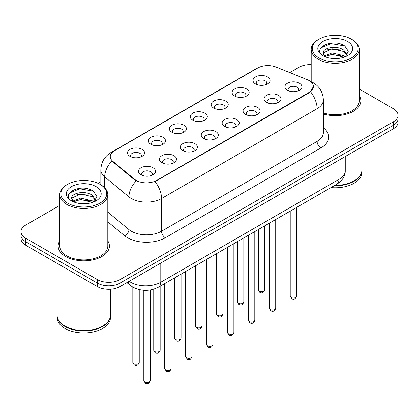 <?xml version="1.0" encoding="UTF-8"?>
<svg xmlns="http://www.w3.org/2000/svg" width="419" height="419" viewBox="0 0 419 419"><rect width="100%" height="100%" fill="white"/><g stroke="black" fill="none" stroke-linecap="round" stroke-linejoin="round"><path stroke-width="0.63" d="M234.567 95.988L234.567 95.988A8.542 4.934 180 0 1 234.567 89.011A8.542 4.934 180 0 1 246.65 89.011A8.542 4.934 180 0 1 246.65 95.988A8.542 4.934 180 0 1 234.567 95.988M245.246 96.642A5.337 3.085 0 0 0 245.948 95.113A5.337 3.085 0 0 0 244.382 92.934A5.337 3.085 0 0 0 238.568 92.269A5.337 3.085 0 0 0 235.269 95.113A5.337 3.085 0 0 0 235.97 96.642M213.653 108.06L213.653 108.06A8.542 4.934 180 0 1 213.653 101.089A8.542 4.934 180 0 1 225.736 101.089A8.542 4.934 180 0 1 225.736 108.06A8.542 4.934 180 0 1 213.653 108.06M224.333 108.715A5.337 3.085 0 0 0 225.034 107.191A5.337 3.085 0 0 0 223.468 105.012A5.337 3.085 0 0 0 217.65 104.341A5.337 3.085 0 0 0 214.355 107.191A5.337 3.085 0 0 0 215.052 108.715M192.74 120.138L192.74 120.138A8.542 4.934 180 0 1 192.74 113.161A8.542 4.934 180 0 1 204.818 113.161A8.542 4.934 180 0 1 204.818 120.138A8.542 4.934 180 0 1 192.74 120.138M203.419 120.792A5.337 3.085 0 0 0 204.116 119.263A5.337 3.085 0 0 0 202.555 117.084A5.337 3.085 0 0 0 196.736 116.419A5.337 3.085 0 0 0 193.437 119.263A5.337 3.085 0 0 0 194.138 120.792M171.821 132.215L171.821 132.215A8.542 4.934 180 0 1 171.821 125.239A8.542 4.934 180 0 1 183.904 125.239A8.542 4.934 180 0 1 183.904 132.215A8.542 4.934 180 0 1 171.821 132.215M182.501 132.865A5.337 3.085 0 0 0 183.203 131.341A5.337 3.085 0 0 0 181.637 129.162A5.337 3.085 0 0 0 175.818 128.492A5.337 3.085 0 0 0 172.523 131.341A5.337 3.085 0 0 0 173.225 132.865M150.908 144.288L150.908 144.288A8.542 4.934 180 0 1 150.908 137.312A8.542 4.934 180 0 1 162.986 137.312A8.542 4.934 180 0 1 162.986 144.288A8.542 4.934 180 0 1 150.908 144.288M161.587 144.943A5.337 3.085 0 0 0 162.284 143.418A5.337 3.085 0 0 0 160.723 141.234A5.337 3.085 0 0 0 154.904 140.569A5.337 3.085 0 0 0 151.61 143.418A5.337 3.085 0 0 0 152.307 144.943M129.99 156.366L129.99 156.366A8.542 4.934 180 0 1 129.99 149.389A8.542 4.934 180 0 1 142.072 149.389A8.542 4.934 180 0 1 142.072 156.366A8.542 4.934 180 0 1 129.99 156.366M140.669 157.015A5.337 3.085 0 0 0 141.371 155.491A5.337 3.085 0 0 0 139.81 153.312A5.337 3.085 0 0 0 133.991 152.642A5.337 3.085 0 0 0 130.691 155.491A5.337 3.085 0 0 0 131.393 157.015M255.485 83.91L255.485 83.91A8.542 4.934 180 0 1 255.485 76.939A8.542 4.934 180 0 1 267.563 76.939A8.542 4.934 180 0 1 267.563 83.91A8.542 4.934 180 0 1 255.485 83.91M266.165 84.565A5.337 3.085 0 0 0 266.861 83.041A5.337 3.085 0 0 0 265.3 80.862A5.337 3.085 0 0 0 259.481 80.191A5.337 3.085 0 0 0 256.187 83.041A5.337 3.085 0 0 0 256.884 84.565M266.468 102.33L266.468 102.33A8.542 4.934 180 0 1 266.468 95.354A8.542 4.934 180 0 1 278.551 95.354A8.542 4.934 180 0 1 278.551 102.33A8.542 4.934 180 0 1 266.468 102.33M277.148 102.985A5.337 3.085 0 0 0 277.849 101.456A5.337 3.085 0 0 0 276.283 99.277A5.337 3.085 0 0 0 270.464 98.612A5.337 3.085 0 0 0 267.17 101.456A5.337 3.085 0 0 0 267.872 102.985M245.555 114.403L245.555 114.403A8.542 4.934 180 0 1 245.555 107.432A8.542 4.934 180 0 1 257.638 107.432A8.542 4.934 180 0 1 257.638 114.403A8.542 4.934 180 0 1 245.555 114.403M256.234 115.057A5.337 3.085 0 0 0 256.936 113.533A5.337 3.085 0 0 0 255.37 111.354A5.337 3.085 0 0 0 249.551 110.684A5.337 3.085 0 0 0 246.257 113.533A5.337 3.085 0 0 0 246.953 115.057M224.642 126.48A8.542 4.934 180 0 1 224.636 126.48A8.542 4.934 180 0 1 224.642 119.504A8.542 4.934 180 0 1 236.719 119.504A8.542 4.934 180 0 1 236.719 126.48A8.542 4.934 180 0 1 224.642 126.48M235.321 127.135A5.337 3.085 0 0 0 236.017 125.611A5.337 3.085 0 0 0 234.457 123.427A5.337 3.085 0 0 0 228.638 122.762A5.337 3.085 0 0 0 225.338 125.611A5.337 3.085 0 0 0 226.04 127.135M203.723 138.558L203.723 138.558A8.542 4.934 180 0 1 203.723 131.582A8.542 4.934 180 0 1 215.806 131.582A8.542 4.934 180 0 1 215.806 138.558A8.542 4.934 180 0 1 203.723 138.558M214.402 139.208A5.337 3.085 0 0 0 215.104 137.683A5.337 3.085 0 0 0 213.538 135.505A5.337 3.085 0 0 0 207.719 134.834A5.337 3.085 0 0 0 204.425 137.683A5.337 3.085 0 0 0 205.127 139.208M182.81 150.631L182.81 150.631A8.542 4.934 180 0 1 182.81 143.654A8.542 4.934 180 0 1 194.887 143.654A8.542 4.934 180 0 1 194.887 150.631A8.542 4.934 180 0 1 182.81 150.631M193.489 151.285A5.337 3.085 0 0 0 194.186 149.761A5.337 3.085 0 0 0 192.625 147.577A5.337 3.085 0 0 0 186.806 146.912A5.337 3.085 0 0 0 183.512 149.761A5.337 3.085 0 0 0 184.208 151.285M161.891 162.708L161.891 162.708A8.542 4.934 180 0 1 161.891 155.732A8.542 4.934 180 0 1 173.974 155.732A8.542 4.934 180 0 1 173.974 162.708A8.542 4.934 180 0 1 161.891 162.708M172.57 163.363A5.337 3.085 0 0 0 173.272 161.834A5.337 3.085 0 0 0 171.711 159.655A5.337 3.085 0 0 0 165.893 158.984A5.337 3.085 0 0 0 162.593 161.834A5.337 3.085 0 0 0 163.295 163.363M140.978 174.781L140.978 174.781A8.542 4.934 180 0 1 140.978 167.804A8.542 4.934 180 0 1 153.061 167.804A8.542 4.934 180 0 1 153.061 174.781A8.542 4.934 180 0 1 140.978 174.781M151.657 175.435A5.337 3.085 0 0 0 152.359 173.911A5.337 3.085 0 0 0 150.793 171.732A5.337 3.085 0 0 0 144.974 171.062A5.337 3.085 0 0 0 141.68 173.911A5.337 3.085 0 0 0 142.381 175.435M287.387 90.253L287.387 90.253A8.542 4.934 180 0 1 287.387 83.281A8.542 4.934 180 0 1 299.465 83.281A8.542 4.934 180 0 1 299.465 90.253A8.542 4.934 180 0 1 287.387 90.253M298.066 90.907A5.337 3.085 0 0 0 298.763 89.383A5.337 3.085 0 0 0 297.202 87.204A5.337 3.085 0 0 0 291.383 86.534A5.337 3.085 0 0 0 288.089 89.383A5.337 3.085 0 0 0 288.785 90.907M307.242 79.668A14.414 8.322 180 0 1 309.17 80.6A14.414 8.322 180 0 1 313.391 86.482A14.414 8.322 180 0 1 309.17 92.369L156.643 180.427A14.414 8.322 180 0 1 134.646 179.316L112.873 161.367A14.414 8.322 180 0 1 110.27 156.596A14.414 8.322 180 0 1 114.492 150.709L257.695 68.03A14.414 8.322 180 0 1 276.158 67.098L307.242 79.668M59.755 240.888A25.627 14.796 0 0 0 58.152 246.037A25.627 14.796 0 0 0 65.657 256.496A25.627 14.796 0 0 0 93.589 259.707A25.627 14.796 0 0 0 109.411 246.037A25.627 14.796 0 0 0 107.809 240.888A25.627 14.796 0 0 1 109.411 246.037A25.627 14.796 0 0 1 93.589 259.707A25.627 14.796 0 0 1 65.657 256.496A25.627 14.796 0 0 1 58.152 246.037A25.627 14.796 0 0 1 59.755 240.888M313.391 86.482L310.568 91.782L309.17 92.798L155.025 181.584A18.687 10.789 60 0 1 161.551 198.517A21.359 12.329 180 0 1 131.351 198.517A21.359 12.329 180 0 1 128.958 196.872L104.703 176.87A21.359 12.329 180 0 1 100.843 169.8L100.843 184.826M59.755 205.415L25.643 225.113A16.016 9.249 0 0 0 20.95 231.649L20.95 238.626A16.016 9.249 0 0 0 25.643 245.162L97.37 286.58L97.37 283.092A16.016 9.249 0 0 0 120.023 283.092L393.357 125.281A16.016 9.249 0 0 0 398.05 118.745A16.016 9.249 0 0 1 393.357 125.281L120.023 283.092A16.016 9.249 0 0 1 97.37 283.092L25.643 241.674L97.37 283.092L97.37 279.604A16.016 9.249 0 0 0 120.023 279.604L393.357 121.793A16.016 9.249 0 0 0 398.05 115.256A16.016 9.249 0 0 0 393.357 108.715L359.245 89.022M20.95 235.138A16.016 9.249 0 0 0 25.643 241.674A16.016 9.249 0 0 1 20.95 235.138M137.882 181.584L134.646 179.95L111.904 161.016A18.687 12.497 129.5 0 0 104.703 176.87L104.703 187.775M323.353 113.984A25.627 14.796 0 0 0 360.848 100.869A25.627 14.796 0 0 0 359.245 95.721A25.627 14.796 0 0 1 360.848 100.869A25.627 14.796 0 0 1 323.353 113.984M311.191 64.61A16.016 9.249 0 0 0 298.977 67.302L289.786 72.607M100.843 181.694L98.02 183.323M20.95 231.649A16.016 9.249 0 0 0 25.643 238.191L97.37 279.604M97.37 286.58A16.016 9.249 0 0 0 120.023 286.58L393.357 128.769A16.016 9.249 0 0 0 398.05 122.233L398.05 115.256M318.985 57.932A22.956 13.256 0 0 0 351.452 57.932A22.956 13.256 0 0 0 351.452 39.187L352.206 39.622A24.024 13.869 0 0 1 359.245 49.432A24.024 13.869 0 0 1 344.413 62.242A24.024 13.869 0 0 1 318.231 59.236A24.024 13.869 0 0 1 311.191 49.432A24.024 13.869 0 0 1 318.231 39.622L318.985 39.187A22.956 13.256 0 0 0 318.985 57.932M323.353 112.931A24.024 13.869 0 0 0 359.245 100.869L359.245 49.432M334.791 185.376A26.696 15.414 0 0 0 354.097 180.867A26.696 15.414 0 0 0 361.916 169.967L361.916 146.922M334.681 185.439A26.428 15.257 0 0 0 353.908 180.971A26.428 15.257 0 0 0 354.003 180.919M334.058 185.8A26.696 15.414 0 0 0 361.916 170.402A26.696 15.414 0 0 0 361.911 170.182M330.973 187.581A26.696 15.414 0 0 0 361.916 172.366L361.916 170.402M332.304 58.466L336.373 58.587M324.322 55.91L332.094 52.946L343.753 55.675L345.167 56.806M325.039 56.659L332.094 54.329L344.009 57.235M323.149 52.988L325.144 56.754M323.175 53.36C321.871 47.986 336.604 44.796 343.753 50.139L347.22 54.926M323.227 53.695L323.562 52.799L332.094 48.793L343.753 51.521L346.948 55.287M345.575 56.633L348.304 51.28L344.853 46.085C332.639 37.301 310.935 48.871 323.468 55.968L323.531 56.005M347.529 41.45A17.409 10.051 0 0 0 322.908 41.45A17.409 10.051 0 0 0 322.908 55.664A17.409 10.051 0 0 0 347.529 55.664A17.409 10.051 0 0 0 347.529 41.45M324.861 56.764L323.201 53.559M352.206 39.622L351.452 39.187A22.956 13.256 0 0 0 318.985 39.187M320.923 47.829L331.146 43.634L344.617 45.922M327.307 49.866L331.146 49.17L340.762 49.992M327.307 55.402L331.146 54.706L340.762 55.533M67.548 203.095A22.956 13.256 0 0 0 100.015 203.095A22.956 13.256 0 0 0 100.015 184.35L100.77 184.784A24.024 13.869 0 0 1 107.809 194.594A24.024 13.869 0 0 1 92.976 207.41A24.024 13.869 0 0 1 66.794 204.404A24.024 13.869 0 0 1 59.755 194.594A24.024 13.869 0 0 1 66.794 184.784L67.548 184.35A22.956 13.256 0 0 0 67.548 203.095M59.755 194.594L59.755 246.037A24.024 13.869 0 0 0 66.794 255.847A24.024 13.869 0 0 0 92.976 258.853A24.024 13.869 0 0 0 107.809 246.037L107.809 194.594M102.566 326.087A26.428 15.257 0 0 1 102.472 326.139A26.428 15.257 0 0 1 65.092 326.139L64.903 326.029A26.696 15.414 0 0 0 102.66 326.029A26.696 15.414 0 0 0 110.475 315.13L110.475 289.23M57.089 315.35A26.696 15.414 0 0 0 57.084 315.57A26.696 15.414 0 0 0 64.903 326.469A26.696 15.414 0 0 0 93.997 329.805A26.696 15.414 0 0 0 110.475 315.57A26.696 15.414 0 0 0 110.475 315.35M57.084 315.57L57.084 317.529A26.696 15.414 0 0 0 64.903 328.428A26.696 15.414 0 0 0 93.997 331.769A26.696 15.414 0 0 0 110.475 317.529L110.475 315.57M80.867 203.634L84.937 203.754M72.885 201.078L80.658 198.114L92.316 200.837L93.73 201.974M73.597 201.822L80.658 199.496L92.573 202.398M71.712 198.156L73.707 201.921M71.733 198.527C70.434 193.154 85.167 189.959 92.316 195.301L95.783 200.093M71.79 198.863L72.126 197.967L80.658 193.96L92.316 196.684L95.511 200.45M94.139 201.801L96.868 196.448L93.416 191.247C81.202 182.469 59.498 194.039 72.031 201.13L72.089 201.172M96.092 186.617A17.409 10.051 0 0 0 71.471 186.617A17.409 10.051 0 0 0 71.471 200.832A17.409 10.051 0 0 0 96.092 200.832A17.409 10.051 0 0 0 96.092 186.617M73.425 201.927L71.764 198.726M57.084 263.321L57.084 315.13A26.696 15.414 0 0 0 64.903 326.029L65.092 326.139M100.77 184.784L100.015 184.35A22.956 13.256 0 0 0 67.548 184.35M69.486 192.997L79.71 188.801L93.18 191.09M75.87 195.034L79.71 194.337L89.326 195.16M75.87 200.57L79.71 199.873L89.326 200.696M156.643 180.427L156.643 180.856M134.646 179.316L134.646 179.95M112.873 161.367L112.873 162.001M309.17 92.369L309.17 92.798M323.353 127.805A26.696 15.414 180 0 1 320.87 147.949L165.327 237.751A5.337 3.085 60 0 1 161.551 231.215L317.099 141.413A21.359 12.329 0 0 0 323.353 132.692L323.353 100A21.359 12.329 180 0 1 317.099 108.715A18.687 10.789 -120 0 0 310.568 91.782M165.327 237.751A26.696 15.414 180 0 1 127.575 237.751A26.696 15.414 180 0 1 124.584 235.693L107.809 221.861M136.238 180.94A18.687 12.497 129.5 0 0 128.958 196.872L128.958 229.57A21.359 12.329 0 0 0 131.351 231.215A21.359 12.329 0 0 0 161.551 231.215L161.551 198.517L317.099 108.715L317.099 141.413A5.337 3.085 60 0 0 320.87 147.949M323.353 100C322.991 92.316 319.613 86.56 313.229 82.726L310.531 81.412A18.687 8.752 112 0 0 310.28 81.317M112.9 151.798A18.687 10.789 -120 0 0 110.967 152.526C104.577 156.366 101.204 162.122 100.843 169.8M110.967 152.526L256.124 68.721A18.687 10.789 60 0 1 257.538 68.119M120.023 279.604L120.023 286.58M393.357 121.793L393.357 128.769M25.643 238.191L25.643 245.162M107.809 212.129L128.958 229.57A5.337 3.572 -50.5 0 1 124.584 235.693M129.162 281.301A21.359 12.329 0 0 0 130.597 282.217A21.359 12.329 0 0 0 160.796 282.217L338.992 179.337A21.359 12.329 0 0 0 345.251 170.622C345.403 175.917 342.585 180.453 336.782 184.229L158.586 287.109A10.679 6.165 60 0 0 160.796 282.217L160.796 263.038M338.992 160.158L338.992 179.337A10.679 6.165 60 0 1 336.782 184.229M128.298 281.804A10.679 7.144 129.5 0 0 130.157 285.276L126.915 282.6M296.631 296.191C295.573 299.072 293.934 299.915 291.713 298.721L290.22 296.191A3.205 1.849 0 0 0 291.158 297.5A3.205 1.849 0 0 0 294.651 297.899A3.205 1.849 0 0 0 296.631 296.191L296.631 207.41M259.256 291.158A3.205 1.849 0 0 0 262.75 291.556A3.205 1.849 0 0 0 264.729 289.848C263.671 292.729 262.032 293.572 259.811 292.378L258.319 289.848A3.205 1.849 0 0 0 259.256 291.158M275.712 308.269C274.66 311.149 273.02 311.993 270.8 310.798L269.307 308.269A3.205 1.849 0 0 0 270.245 309.573A3.205 1.849 0 0 0 273.738 309.976A3.205 1.849 0 0 0 275.712 308.269L275.712 219.483M254.799 320.341C253.741 323.222 252.107 324.065 249.881 322.871L248.394 320.341A3.205 1.849 0 0 0 249.331 321.651A3.205 1.849 0 0 0 252.819 322.054A3.205 1.849 0 0 0 254.799 320.341L254.799 231.56M233.881 332.419C232.828 335.3 231.188 336.143 228.968 334.949L227.475 332.419A3.205 1.849 0 0 0 228.413 333.728A3.205 1.849 0 0 0 231.906 334.126A3.205 1.849 0 0 0 233.881 332.419L233.881 243.633M212.967 344.491C211.914 347.377 210.275 348.22 208.054 347.021L206.562 344.491A3.205 1.849 0 0 0 207.499 345.801A3.205 1.849 0 0 0 210.993 346.204A3.205 1.849 0 0 0 212.967 344.491L212.967 255.71M238.343 303.23A3.205 1.849 0 0 0 241.836 303.634A3.205 1.849 0 0 0 243.811 301.926C242.758 304.807 241.119 305.65 238.898 304.456L237.405 301.926A3.205 1.849 0 0 0 238.343 303.23M217.43 315.308A3.205 1.849 0 0 0 220.918 315.711A3.205 1.849 0 0 0 222.898 313.999C221.84 316.879 220.205 317.722 217.98 316.528L216.492 313.999A3.205 1.849 0 0 0 217.43 315.308M196.511 327.386A3.205 1.849 0 0 0 200.004 327.784A3.205 1.849 0 0 0 201.979 326.076C200.926 328.957 199.287 329.8 197.066 328.606L195.573 326.076A3.205 1.849 0 0 0 196.511 327.386M192.054 356.569C190.996 359.45 189.357 360.293 187.136 359.099L185.643 356.569A3.205 1.849 0 0 0 186.586 357.878A3.205 1.849 0 0 0 190.074 358.276A3.205 1.849 0 0 0 192.054 356.569L192.054 267.788M171.135 368.647C170.083 371.527 168.443 372.371 166.223 371.176L164.73 368.647A3.205 1.849 0 0 0 165.667 369.951A3.205 1.849 0 0 0 169.161 370.354A3.205 1.849 0 0 0 171.135 368.647L171.135 279.861M150.222 380.719C149.169 383.6 147.53 384.443 145.304 383.249L143.817 380.719A3.205 1.849 0 0 0 144.754 382.028A3.205 1.849 0 0 0 148.242 382.427A3.205 1.849 0 0 0 150.222 380.719L150.222 289.99M175.598 339.458A3.205 1.849 0 0 0 179.091 339.861A3.205 1.849 0 0 0 181.066 338.149C180.013 341.035 178.374 341.878 176.153 340.678L174.66 338.149A3.205 1.849 0 0 0 175.598 339.458M154.684 351.536A3.205 1.849 0 0 0 158.173 351.934A3.205 1.849 0 0 0 160.152 350.226C159.094 353.107 157.455 353.95 155.234 352.756L153.742 350.226A3.205 1.849 0 0 0 154.684 351.536M133.766 363.608A3.205 1.849 0 0 0 137.259 364.011A3.205 1.849 0 0 0 139.234 362.304C138.181 365.185 136.542 366.028 134.321 364.834L132.828 362.304A3.205 1.849 0 0 0 133.766 363.608M256.124 68.721L259.55 67.129M310.531 81.412L310.249 81.296M158.586 287.109C149.992 291.425 141.402 291.425 132.807 287.109L130.157 285.276M345.251 170.622L345.251 156.544M290.22 296.191L290.22 211.108M264.729 289.848L264.729 225.825M258.319 289.848L258.319 229.528M269.307 308.269L269.307 223.186M248.394 320.341L248.394 235.258M227.475 332.419L227.475 247.336M206.562 344.491L206.562 259.408M243.811 301.926L243.811 237.903M237.405 301.926L237.405 241.601M222.898 313.999L222.898 249.975M216.492 313.999L216.492 253.678M201.979 326.076L201.979 262.053M195.573 326.076L195.573 265.751M311.191 81.689L311.191 49.432M185.643 356.569L185.643 271.486M164.73 368.647L164.73 283.558M143.817 380.719L143.817 290.283M181.066 338.149L181.066 274.131M174.66 338.149L174.66 277.828M160.152 350.226L160.152 286.203M153.742 350.226L153.742 289.183M139.234 362.304L139.234 289.608M132.828 362.304L132.828 287.12"/></g></svg>
